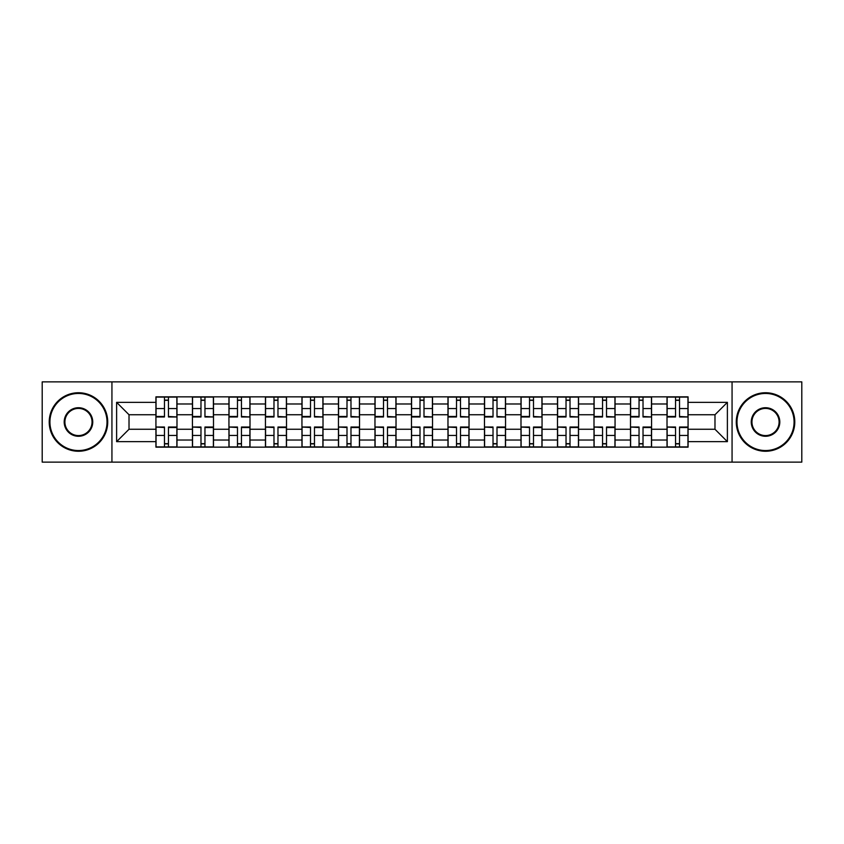 <?xml version="1.0" encoding="UTF-8"?>
<svg xmlns="http://www.w3.org/2000/svg" width="844" height="844" viewBox="0 0 844 844"><rect width="100%" height="100%" fill="white"/><g stroke="black" fill="none" stroke-linecap="round" stroke-linejoin="round"><path stroke-width="1.27" d="M732.064 462.132L801.8 462.132L801.8 381.868L42.2 381.868L42.2 462.132L732.064 462.132L732.064 381.868M192.432 447.151L192.432 403.981L176.987 403.981L176.987 447.151M176.987 403.981L176.987 396.849M192.432 403.981L192.432 396.849M213.5 396.849L213.5 447.151M228.946 447.151L228.946 396.849M250.003 396.849L250.003 447.151M265.449 447.151L265.449 396.849M286.506 396.849L286.506 447.151M301.952 447.151L301.952 396.849M323.009 396.849L323.009 447.151M338.455 447.151L338.455 396.849M359.523 396.849L359.523 447.151M374.968 447.151L374.968 396.849M396.026 396.849L396.026 447.151M411.471 447.151L411.471 396.849M432.529 396.849L432.529 447.151M447.974 447.151L447.974 396.849M469.032 396.849L469.032 447.151M484.477 447.151L484.477 396.849M505.545 396.849L505.545 447.151M520.991 447.151L520.991 396.849M542.048 396.849L542.048 447.151M557.494 447.151L557.494 396.849M578.551 396.849L578.551 447.151M593.997 447.151L593.997 396.849M615.054 396.849L615.054 447.151M630.5 447.151L630.5 396.849M651.568 396.849L651.568 447.151M667.013 447.151L667.013 396.849M667.013 429.258L651.568 429.258M630.5 429.258L615.054 429.258M593.997 429.258L578.551 429.258M557.494 429.258L542.048 429.258M520.991 429.258L505.545 429.258M484.477 429.258L469.032 429.258M447.974 429.258L432.529 429.258M411.471 429.258L396.026 429.258M374.968 429.258L359.523 429.258M338.455 429.258L323.009 429.258M301.952 429.258L286.506 429.258M265.449 429.258L250.003 429.258M228.946 429.258L213.5 429.258M192.432 429.258L176.987 429.258M667.013 414.742L651.568 414.742M630.5 414.742L615.054 414.742M593.997 414.742L578.551 414.742M557.494 414.742L542.048 414.742M520.991 414.742L505.545 414.742M484.477 414.742L469.032 414.742M447.974 414.742L432.529 414.742M411.471 414.742L396.026 414.742M374.968 414.742L359.523 414.742M338.455 414.742L323.009 414.742M301.952 414.742L286.506 414.742M265.449 414.742L250.003 414.742M228.946 414.742L213.5 414.742M192.432 414.742L176.987 414.742M129.016 429.258L155.929 429.258L155.929 414.742L129.016 414.742L129.016 429.258L116.62 441.655L116.62 402.345L155.929 402.345L155.929 414.742M688.071 414.742L688.071 429.258L714.984 429.258L714.984 414.742L688.071 414.742L688.071 396.849L155.929 396.849L155.929 402.345M688.071 402.345L727.38 402.345L727.38 441.655L688.071 441.655L688.071 429.258M155.929 429.258L155.929 447.151L688.071 447.151L688.071 441.655M155.929 441.655L116.62 441.655M111.935 462.132L111.935 381.868M168.452 443.649L164.475 443.649M164.475 400.351L168.452 400.351M204.955 443.649L200.977 443.649M200.977 400.351L204.955 400.351M241.458 443.649L237.48 443.649M237.48 400.351L241.458 400.351M277.971 443.649L273.983 443.649M273.983 400.351L277.971 400.351M314.474 443.649L310.497 443.649M310.497 400.351L314.474 400.351M350.977 443.649L347 443.649M347 400.351L350.977 400.351M387.48 443.649L383.503 443.649M383.503 400.351L387.48 400.351M423.994 443.649L420.006 443.649M420.006 400.351L423.994 400.351M460.497 443.649L456.52 443.649M456.52 400.351L460.497 400.351M497 443.649L493.023 443.649M493.023 400.351L497 400.351M533.503 443.649L529.526 443.649M529.526 400.351L533.503 400.351M570.016 443.649L566.029 443.649M566.029 400.351L570.016 400.351M606.519 443.649L602.542 443.649M602.542 400.351L606.519 400.351M643.022 443.649L639.045 443.649M639.045 400.351L643.022 400.351M679.525 443.649L675.548 443.649M675.548 400.351L679.525 400.351M116.62 402.345L129.016 414.742M714.984 429.258L727.38 441.655M714.984 414.742L727.38 402.345M168.452 416.472L176.871 416.968L168.452 416.968L168.452 397.081L176.871 397.081L172.197 397.081M176.871 416.472L176.871 397.081M164.475 400.119L168.452 400.119M171.838 397.081L156.045 397.081L156.045 416.968L164.475 416.968L164.475 397.081L161.077 397.081M164.475 427.528L156.045 427.032L164.475 427.032L164.475 446.919L156.045 446.919L160.729 446.919M156.045 427.528L156.045 446.919M168.452 443.881L164.475 443.881M161.077 446.919L176.871 446.919L176.871 427.032L168.452 427.032L168.452 446.919L171.838 446.919M204.955 416.472L213.384 416.968L204.955 416.968L204.955 397.081L213.384 397.081L208.7 397.081M213.384 416.472L213.384 397.081M200.977 400.119L204.955 400.119M208.352 397.081L192.548 397.081L192.548 416.968L200.977 416.968L200.977 397.081L197.58 397.081M241.458 416.472L249.887 416.968L241.458 416.968L241.458 397.081L249.887 397.081L245.203 397.081M249.887 416.472L249.887 397.081M237.48 400.119L241.458 400.119M244.855 397.081L229.062 397.081L229.062 416.968L237.48 416.968L237.48 397.081L234.094 397.081M200.977 427.528L192.548 427.032L200.977 427.032L200.977 446.919L192.548 446.919L197.232 446.919M192.548 427.528L192.548 446.919M204.955 443.881L200.977 443.881M197.58 446.919L213.384 446.919L213.384 427.032L204.955 427.032L204.955 446.919L208.352 446.919M237.48 427.528L229.062 427.032L237.48 427.032L237.48 446.919L229.062 446.919L233.735 446.919M229.062 427.528L229.062 446.919M241.458 443.881L237.48 443.881M234.094 446.919L249.887 446.919L249.887 427.032L241.458 427.032L241.458 446.919L244.855 446.919M78.471 450.548A28.548 28.548 0 0 0 107.019 422A28.548 28.548 0 0 0 78.471 393.452A28.548 28.548 0 0 0 49.923 422A28.548 28.548 0 0 0 78.471 450.548M78.471 392.745A29.255 29.255 0 0 1 107.726 422A29.255 29.255 0 0 1 78.471 451.255A29.255 29.255 0 0 1 49.216 422A29.255 29.255 0 0 1 78.471 392.745M78.471 436.274A14.274 14.274 0 0 1 64.197 422A14.274 14.274 0 0 1 78.471 407.726A14.274 14.274 0 0 1 92.745 422A14.274 14.274 0 0 1 78.471 436.274M78.471 408.422A13.578 13.578 0 0 0 64.904 422A13.578 13.578 0 0 0 78.471 435.578A13.578 13.578 0 0 0 92.049 422A13.578 13.578 0 0 0 78.471 408.422M765.529 450.548A28.548 28.548 0 0 0 794.077 422A28.548 28.548 0 0 0 765.529 393.452A28.548 28.548 0 0 0 736.981 422A28.548 28.548 0 0 0 765.529 450.548M765.529 392.745A29.255 29.255 0 0 1 794.784 422A29.255 29.255 0 0 1 765.529 451.255A29.255 29.255 0 0 1 736.274 422A29.255 29.255 0 0 1 765.529 392.745M765.529 436.274A14.274 14.274 0 0 1 751.255 422A14.274 14.274 0 0 1 765.529 407.726A14.274 14.274 0 0 1 779.803 422A14.274 14.274 0 0 1 765.529 436.274M765.529 408.422A13.578 13.578 0 0 0 751.951 422A13.578 13.578 0 0 0 765.529 435.578A13.578 13.578 0 0 0 779.096 422A13.578 13.578 0 0 0 765.529 408.422M277.971 416.472L286.39 416.968L277.971 416.968L277.971 397.081L286.39 397.081L281.706 397.081M286.39 416.472L286.39 397.081M273.983 400.119L277.971 400.119M281.358 397.081L265.565 397.081L265.565 416.968L273.983 416.968L273.983 397.081L270.597 397.081M314.474 416.472L322.893 416.968L314.474 416.968L314.474 397.081L322.893 397.081L318.22 397.081M322.893 416.472L322.893 397.081M310.497 400.119L314.474 400.119M317.861 397.081L302.068 397.081L302.068 416.968L310.497 416.968L310.497 397.081L307.1 397.081M350.977 416.472L359.407 416.968L350.977 416.968L350.977 397.081L359.407 397.081L354.723 397.081M359.407 416.472L359.407 397.081M347 400.119L350.977 400.119M354.374 397.081L338.571 397.081L338.571 416.968L347 416.968L347 397.081L343.603 397.081M273.983 427.528L265.565 427.032L273.983 427.032L273.983 446.919L265.565 446.919L270.249 446.919M265.565 427.528L265.565 446.919M277.971 443.881L273.983 443.881M270.597 446.919L286.39 446.919L286.39 427.032L277.971 427.032L277.971 446.919L281.358 446.919M310.497 427.528L302.068 427.032L310.497 427.032L310.497 446.919L302.068 446.919L306.752 446.919M302.068 427.528L302.068 446.919M314.474 443.881L310.497 443.881M307.1 446.919L322.893 446.919L322.893 427.032L314.474 427.032L314.474 446.919L317.861 446.919M347 427.528L338.571 427.032L347 427.032L347 446.919L338.571 446.919L343.255 446.919M338.571 427.528L338.571 446.919M350.977 443.881L347 443.881M343.603 446.919L359.407 446.919L359.407 427.032L350.977 427.032L350.977 446.919L354.374 446.919M387.48 416.472L395.91 416.968L387.48 416.968L387.48 397.081L395.91 397.081L391.226 397.081M395.91 416.472L395.91 397.081M383.503 400.119L387.48 400.119M390.877 397.081L375.084 397.081L375.084 416.968L383.503 416.968L383.503 397.081L380.116 397.081M383.503 427.528L375.084 427.032L383.503 427.032L383.503 446.919L375.084 446.919L379.758 446.919M375.084 427.528L375.084 446.919M387.48 443.881L383.503 443.881M380.116 446.919L395.91 446.919L395.91 427.032L387.48 427.032L387.48 446.919L390.877 446.919M423.994 416.472L432.413 416.968L423.994 416.968L423.994 397.081L432.413 397.081L427.729 397.081M432.413 416.472L432.413 397.081M420.006 400.119L423.994 400.119M427.38 397.081L411.587 397.081L411.587 416.968L420.006 416.968L420.006 397.081L416.619 397.081M420.006 427.528L411.587 427.032L420.006 427.032L420.006 446.919L411.587 446.919L416.271 446.919M411.587 427.528L411.587 446.919M423.994 443.881L420.006 443.881M416.619 446.919L432.413 446.919L432.413 427.032L423.994 427.032L423.994 446.919L427.38 446.919M460.497 416.472L468.916 416.968L460.497 416.968L460.497 397.081L468.916 397.081L464.242 397.081M468.916 416.472L468.916 397.081M456.52 400.119L460.497 400.119M463.883 397.081L448.09 397.081L448.09 416.968L456.52 416.968L456.52 397.081L453.122 397.081M456.52 427.528L448.09 427.032L456.52 427.032L456.52 446.919L448.09 446.919L452.774 446.919M448.09 427.528L448.09 446.919M460.497 443.881L456.52 443.881M453.122 446.919L468.916 446.919L468.916 427.032L460.497 427.032L460.497 446.919L463.883 446.919M497 416.472L505.429 416.968L497 416.968L497 397.081L505.429 397.081L500.745 397.081M505.429 416.472L505.429 397.081M493.023 400.119L497 400.119M500.397 397.081L484.593 397.081L484.593 416.968L493.023 416.968L493.023 397.081L489.625 397.081M493.023 427.528L484.593 427.032L493.023 427.032L493.023 446.919L484.593 446.919L489.277 446.919M484.593 427.528L484.593 446.919M497 443.881L493.023 443.881M489.625 446.919L505.429 446.919L505.429 427.032L497 427.032L497 446.919L500.397 446.919M533.503 416.472L541.932 416.968L533.503 416.968L533.503 397.081L541.932 397.081L537.248 397.081M541.932 416.472L541.932 397.081M529.526 400.119L533.503 400.119M536.9 397.081L521.107 397.081L521.107 416.968L529.526 416.968L529.526 397.081L526.139 397.081M529.526 427.528L521.107 427.032L529.526 427.032L529.526 446.919L521.107 446.919L525.78 446.919M521.107 427.528L521.107 446.919M533.503 443.881L529.526 443.881M526.139 446.919L541.932 446.919L541.932 427.032L533.503 427.032L533.503 446.919L536.9 446.919M570.016 416.472L578.435 416.968L570.016 416.968L570.016 397.081L578.435 397.081L573.751 397.081M578.435 416.472L578.435 397.081M566.029 400.119L570.016 400.119M573.403 397.081L557.61 397.081L557.61 416.968L566.029 416.968L566.029 397.081L562.642 397.081M566.029 427.528L557.61 427.032L566.029 427.032L566.029 446.919L557.61 446.919L562.294 446.919M557.61 427.528L557.61 446.919M570.016 443.881L566.029 443.881M562.642 446.919L578.435 446.919L578.435 427.032L570.016 427.032L570.016 446.919L573.403 446.919M606.519 416.472L614.938 416.968L606.519 416.968L606.519 397.081L614.938 397.081L610.265 397.081M614.938 416.472L614.938 397.081M602.542 400.119L606.519 400.119M609.906 397.081L594.113 397.081L594.113 416.968L602.542 416.968L602.542 397.081L599.145 397.081M602.542 427.528L594.113 427.032L602.542 427.032L602.542 446.919L594.113 446.919L598.797 446.919M594.113 427.528L594.113 446.919M606.519 443.881L602.542 443.881M599.145 446.919L614.938 446.919L614.938 427.032L606.519 427.032L606.519 446.919L609.906 446.919M643.022 416.472L651.452 416.968L643.022 416.968L643.022 397.081L651.452 397.081L646.768 397.081M651.452 416.472L651.452 397.081M639.045 400.119L643.022 400.119M646.42 397.081L630.616 397.081L630.616 416.968L639.045 416.968L639.045 397.081L635.648 397.081M639.045 427.528L630.616 427.032L639.045 427.032L639.045 446.919L630.616 446.919L635.3 446.919M630.616 427.528L630.616 446.919M643.022 443.881L639.045 443.881M635.648 446.919L651.452 446.919L651.452 427.032L643.022 427.032L643.022 446.919L646.42 446.919M679.525 416.472L687.955 416.968L679.525 416.968L679.525 397.081L687.955 397.081L683.271 397.081M687.955 416.472L687.955 397.081M675.548 400.119L679.525 400.119M682.923 397.081L667.129 397.081L667.129 416.968L675.548 416.968L675.548 397.081L672.162 397.081M675.548 427.528L667.129 427.032L675.548 427.032L675.548 446.919L667.129 446.919L671.803 446.919M667.129 427.528L667.129 446.919M679.525 443.881L675.548 443.881M672.162 446.919L687.955 446.919L687.955 427.032L679.525 427.032L679.525 446.919L682.923 446.919M630.5 403.981L615.054 403.981M593.997 403.981L578.551 403.981M557.494 403.981L542.048 403.981M520.991 403.981L505.545 403.981M484.477 403.981L469.032 403.981M447.974 403.981L432.529 403.981M411.471 403.981L396.026 403.981M374.968 403.981L359.523 403.981M338.455 403.981L323.009 403.981M301.952 403.981L286.506 403.981M265.449 403.981L250.003 403.981M228.946 403.981L213.5 403.981M667.013 403.981L651.568 403.981M630.5 440.019L615.054 440.019M593.997 440.019L578.551 440.019M557.494 440.019L542.048 440.019M520.991 440.019L505.545 440.019M484.477 440.019L469.032 440.019M447.974 440.019L432.529 440.019M411.471 440.019L396.026 440.019M374.968 440.019L359.523 440.019M338.455 440.019L323.009 440.019M301.952 440.019L286.506 440.019M265.449 440.019L250.003 440.019M228.946 440.019L213.5 440.019M192.432 440.019L176.987 440.019M667.013 440.019L651.568 440.019M168.452 408.57L176.871 408.57M156.045 416.472L164.475 416.472M156.045 408.57L164.475 408.57M164.475 435.43L156.045 435.43M176.871 427.528L168.452 427.528M176.871 435.43L168.452 435.43M204.955 408.57L213.384 408.57M192.548 416.472L200.977 416.472M192.548 408.57L200.977 408.57M241.458 408.57L249.887 408.57M229.062 416.472L237.48 416.472M229.062 408.57L237.48 408.57M200.977 435.43L192.548 435.43M213.384 427.528L204.955 427.528M213.384 435.43L204.955 435.43M237.48 435.43L229.062 435.43M249.887 427.528L241.458 427.528M249.887 435.43L241.458 435.43M277.971 408.57L286.39 408.57M265.565 416.472L273.983 416.472M265.565 408.57L273.983 408.57M314.474 408.57L322.893 408.57M302.068 416.472L310.497 416.472M302.068 408.57L310.497 408.57M350.977 408.57L359.407 408.57M338.571 416.472L347 416.472M338.571 408.57L347 408.57M273.983 435.43L265.565 435.43M286.39 427.528L277.971 427.528M286.39 435.43L277.971 435.43M310.497 435.43L302.068 435.43M322.893 427.528L314.474 427.528M322.893 435.43L314.474 435.43M347 435.43L338.571 435.43M359.407 427.528L350.977 427.528M359.407 435.43L350.977 435.43M387.48 408.57L395.91 408.57M375.084 416.472L383.503 416.472M375.084 408.57L383.503 408.57M383.503 435.43L375.084 435.43M395.91 427.528L387.48 427.528M395.91 435.43L387.48 435.43M423.994 408.57L432.413 408.57M411.587 416.472L420.006 416.472M411.587 408.57L420.006 408.57M420.006 435.43L411.587 435.43M432.413 427.528L423.994 427.528M432.413 435.43L423.994 435.43M460.497 408.57L468.916 408.57M448.09 416.472L456.52 416.472M448.09 408.57L456.52 408.57M456.52 435.43L448.09 435.43M468.916 427.528L460.497 427.528M468.916 435.43L460.497 435.43M497 408.57L505.429 408.57M484.593 416.472L493.023 416.472M484.593 408.57L493.023 408.57M493.023 435.43L484.593 435.43M505.429 427.528L497 427.528M505.429 435.43L497 435.43M533.503 408.57L541.932 408.57M521.107 416.472L529.526 416.472M521.107 408.57L529.526 408.57M529.526 435.43L521.107 435.43M541.932 427.528L533.503 427.528M541.932 435.43L533.503 435.43M570.016 408.57L578.435 408.57M557.61 416.472L566.029 416.472M557.61 408.57L566.029 408.57M566.029 435.43L557.61 435.43M578.435 427.528L570.016 427.528M578.435 435.43L570.016 435.43M606.519 408.57L614.938 408.57M594.113 416.472L602.542 416.472M594.113 408.57L602.542 408.57M602.542 435.43L594.113 435.43M614.938 427.528L606.519 427.528M614.938 435.43L606.519 435.43M643.022 408.57L651.452 408.57M630.616 416.472L639.045 416.472M630.616 408.57L639.045 408.57M639.045 435.43L630.616 435.43M651.452 427.528L643.022 427.528M651.452 435.43L643.022 435.43M679.525 408.57L687.955 408.57M667.129 416.472L675.548 416.472M667.129 408.57L675.548 408.57M675.548 435.43L667.129 435.43M687.955 427.528L679.525 427.528M687.955 435.43L679.525 435.43"/></g></svg>
